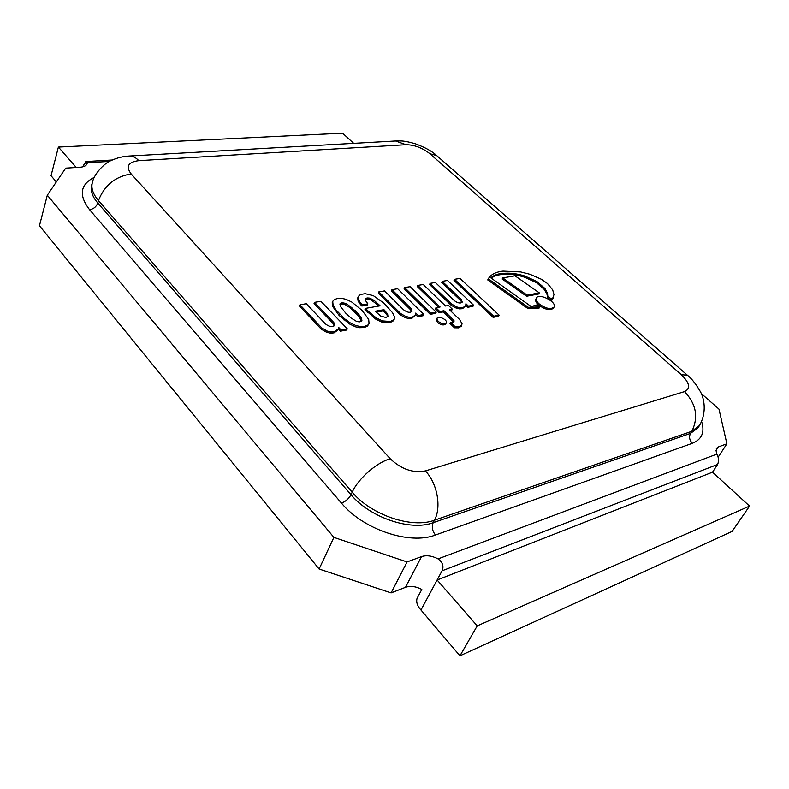 <?xml version="1.0" encoding="UTF-8"?>
<svg xmlns="http://www.w3.org/2000/svg" width="789" height="789" viewBox="0 0 789 789"><rect width="100%" height="100%" fill="white"/><g stroke="black" fill="none" stroke-linecap="round" stroke-linejoin="round"><path stroke-width="1.18" d="M420.961 610.015L437.116 580.023L712.526 472.167L717.596 464.445C719.065 460.894 718.809 457.452 716.806 454.139L438.082 558.898C442.688 562.32 444.02 566.295 442.067 570.822L437.116 580.023L477.217 625.874L459.957 655.797L420.961 610.015C417.332 606.001 416.03 602.135 417.036 598.407L421.809 589.442C415.833 586.355 410.388 585.655 405.487 587.332L391.097 592.914L319.101 569.017L333.895 537.388L47.31 195.218L65.714 168.146L79.916 167.278C84.009 166.943 86.425 165.69 87.145 163.501L87.254 162.741L109.434 161.429M47.31 195.218L39.45 225.743L319.101 569.017M701.194 393.464L718.966 409.106L726.886 443.793L718.306 446.959L716.323 448.458L716.806 454.139M83.368 166.676L83.9 164.704L86.534 161.528L87.254 162.741M438.082 558.898C431.997 555.772 426.484 555.002 421.543 556.6L407.075 561.946L333.895 537.388M407.075 561.946L391.097 592.914M56.335 181.934L51.048 175.72L58.396 147.079L76.257 167.495M353.699 143.371L342.604 133.203L58.396 147.079M459.957 655.797L732.113 531.401L749.55 506.094L712.526 472.167M726.886 443.793L718.089 457.235M477.217 625.874L749.55 506.094M539.706 306.941L539.134 308.035L527.762 308.43L528.324 307.325L539.706 306.941L536.944 304.899L531.214 306.566L490.876 277.876C494.003 274.878 498.855 273.329 505.433 273.231C511.164 272.895 517.604 273.813 524.774 275.992L536.954 281.545L544.923 288.449L547.566 293.36L547.822 296.625L552.339 299.337L553.977 294.603L552.694 289.879L547.448 283.488L541.343 279.237L529.971 274.276L520.671 271.929L503.017 271.1C495.739 271.929 490.827 274.503 488.292 278.833L528.324 307.325M527.762 308.43L487.75 279.937L488.292 278.833M553.217 298.045L552.339 299.337M551.777 300.412L547.26 297.709L547.822 296.625M547.26 297.709L547.566 293.36M547.014 294.445L544.371 289.524L536.402 282.62L536.954 281.545M536.402 282.62L524.231 277.067C517.071 274.897 510.621 273.98 504.901 274.316L505.433 273.231M504.901 274.316C498.983 274.404 494.437 275.686 491.271 278.152M334.25 325.827L333.333 323.825L314.052 303.568L314.545 302.335L333.846 322.583L334.635 325.265C332.406 327.346 329.319 326.883 325.374 323.884L306.29 303.726L299.948 304.781L321.774 327.948L327.208 331.084L330.995 331.913L334.575 331.636L338.234 328.905L338.53 327.297L341.065 329.95L347.249 328.786L320.906 301.29L314.545 302.335M333.333 323.825L333.846 322.583M341.065 329.95L340.542 331.183L346.716 330.019L347.249 328.786M340.542 331.183L338.274 328.806M338.234 328.905L337.712 330.137L334.053 332.879L330.473 333.155L330.995 331.913M330.473 333.155L326.695 332.337L327.208 331.084M326.695 332.337L321.261 329.2L321.774 327.948M321.261 329.2L299.455 306.024L299.948 304.781M461.841 302.611L460.776 300.658L441.702 282.472L442.225 281.338L461.318 299.514L462.265 302.118C460.431 303.676 457.768 303.163 454.277 300.579L435.37 282.492L430.113 283.359L451.742 304.14L456.772 306.98L460.105 307.749L463.113 307.542L465.697 305.668L465.924 303.735L468.419 306.122L473.548 305.156L447.501 280.46L442.225 281.338M460.776 300.658L461.318 299.514M468.419 306.122L467.877 307.256L472.996 306.29L473.548 305.156M467.877 307.256L465.835 305.313M465.697 305.668L462.571 308.686L459.553 308.893L460.105 307.749M459.553 308.893L456.229 308.124L456.772 306.98M456.229 308.124L451.2 305.294L451.742 304.14M451.2 305.294L429.591 284.504L430.113 283.359M450.509 322.267L449.957 323.431L454.444 327.81L458.695 327.869L461.269 326.222L462.058 323.825L459.701 319.634L449.395 309.683L452.294 309.14L448.477 305.461L445.538 306.004L423.259 284.494L417.815 285.401L440.094 306.99L435.922 307.769L439.779 311.517L443.951 310.738L453.636 320.127L454.148 320.955L453.645 322.139L450.509 322.267L455.006 326.646L459.257 326.705L461.831 325.058M458.695 327.869L459.257 326.705M454.444 327.81L455.006 326.646M435.922 307.769L435.38 308.923L439.236 312.681L443.408 311.892L453.596 322.119L454.148 320.955M453.083 321.291L453.636 320.127M443.408 311.892L443.951 310.738M439.236 312.681L439.779 311.517M417.815 285.401L417.292 286.555L438.635 307.266M450.312 310.57L451.752 310.294L452.294 309.14M538.956 303.745C545.672 308.647 550.712 309.742 554.065 307.049C557.202 302.019 538.7 292.581 536.421 298.025C535.751 299.603 536.589 301.506 538.956 303.745M554.065 307.049L553.493 308.134C550.14 310.836 545.11 309.742 538.384 304.84C536.027 302.601 535.189 300.688 535.859 299.12L536.421 298.025M438.063 321.291C441.633 323.963 444.375 324.466 446.278 322.8C447.925 319.88 438.151 315.284 436.958 318.411L438.063 321.291M446.278 322.8L445.726 323.973C443.822 325.64 441.081 325.137 437.51 322.464L436.406 319.584L436.958 318.411M436.228 312.168L410.083 286.673L404.639 287.571L430.804 313.194L436.228 312.168L435.686 313.332L430.261 314.367L430.804 313.194M404.639 287.571L404.116 288.735L430.261 314.367M499.112 315.156L498.549 316.29L493.135 317.375L454.01 280.43L454.543 279.306L493.697 316.241L499.112 315.156L460.007 278.399L454.543 279.306M493.135 317.375L493.697 316.241M539.301 292.867L538.739 293.952L526.588 296.24L502.179 278.99L502.711 277.896L527.151 295.145L539.301 292.867L515.01 275.805L502.711 277.896M526.588 296.24L527.151 295.145M411.631 311.813L410.625 309.821L391.423 290.825L391.946 289.652L411.158 308.647L412.036 311.29C410.063 313.036 407.232 312.543 403.564 309.801L384.549 290.904L378.878 291.841L400.634 313.558L405.822 316.507L409.323 317.296L412.568 317.06L415.537 314.88L415.803 313.055L418.318 315.541L423.841 314.505L397.636 288.715L391.946 289.652M410.625 309.821L411.158 308.647M418.318 315.541L417.776 316.724L423.308 315.679L423.841 314.505M417.776 316.724L415.645 314.614M415.537 314.88L412.026 318.243L408.791 318.48L409.323 317.296M408.791 318.48L405.29 317.701L405.822 316.507M405.29 317.701L400.102 314.742L400.634 313.558M400.102 314.742L378.365 293.025L378.878 291.841M380.791 316.142L375.189 311.251L383.967 309.683L387.606 313.943L387.951 316.379L385.851 317.474L380.791 316.142M387.557 316.892L387.074 315.136L383.444 310.876L376.116 312.197M383.444 310.876L383.967 309.683M384.322 311.704L384.845 310.511M387.074 315.136L387.606 313.943M365.149 293.676L360.455 294.475L358.364 296.398L358.344 298.804L359.636 301.664L362.378 304.82L367.861 303.873L365.248 300.116L365.268 299.041L367.013 297.936L369.242 298.045L374.114 300.343L380.12 305.807L365.475 308.381L368.463 311.418L376.254 317.928L382.428 320.916L390.407 321.508L394.027 319.584L394.549 316.941L392.567 312.779L384.135 303.292L373.266 295.589L365.149 293.676M365.475 308.381L364.962 309.584L375.732 319.141L381.896 322.119L389.874 322.711L393.494 320.778L394.273 319.131M393.494 320.778L394.027 319.584M389.874 322.711L390.407 321.508M385.357 322.849L385.89 321.646M381.896 322.119L382.428 320.916M375.732 319.141L376.254 317.928M365.169 299.702L368.729 299.238L371.343 300.155L376.333 303.795L376.846 302.601M376.333 303.795L378.671 306.053M371.343 300.155L371.866 298.962M366.5 299.139L367.013 297.936M365.159 299.603L365.613 298.567M357.979 297.345L357.841 300.007L359.123 302.868L361.865 306.024L367.349 305.077L367.861 303.873M361.865 306.024L362.378 304.82M360.78 304.909L361.293 303.706M357.841 300.007L358.344 298.804M357.673 298.4L358.186 297.197M345.75 313.184L340.542 306.605L340.029 303.795L342.643 302.729L347.13 304.13L356.963 312.326L361.313 317.947L361.865 320.867L359.301 321.942L356.293 321.261L351.056 318.016L345.75 313.184M339.951 304.13L340.217 303.499M361.964 320.216L361.461 321.37L358.601 316.024L350.267 307.809L345.109 304.623L340.434 304.229L340.947 303.015M340.434 304.229L339.941 304.495M341.243 304.031L341.745 302.818M342.13 303.943L342.643 302.729M343.462 304.081L343.974 302.858M345.109 304.623L345.612 303.41M346.618 305.343L347.13 304.13M348.373 306.388L348.886 305.175M350.267 307.809L350.78 306.596M354.577 311.625L355.099 310.412M355.523 312.582L356.046 311.359M356.441 313.539L356.963 312.326M359.754 317.563L360.277 316.35M360.79 319.16L361.313 317.947M361.293 320.452L361.816 319.229M332.82 301.132L332.199 302.729L332.613 306.398L339.152 315.492L349.547 324.003L355.425 326.814L359.626 327.711L360.149 326.488L364.587 326.36L367.852 325.048L369.074 323.677L368.69 319.358L361.993 310.314L351.746 302.019L346.016 299.287L341.893 298.37L337.495 298.439L334.181 299.652L332.702 301.506L333.116 305.175L335.729 309.623L344.527 318.766L350.069 322.78L355.947 325.591L360.149 326.488M349.547 324.003L350.069 322.78M344.004 319.999L344.527 318.766M339.152 315.492L339.664 314.259M335.217 310.846L335.729 309.623M332.613 306.398L333.116 305.175M359.626 327.711L364.054 327.573L367.319 326.261L369.074 323.677M367.319 326.261L367.852 325.048M364.054 327.573L364.587 326.36M442.067 570.822L717.596 464.445M718.306 446.959L715.761 450.874M94.285 177.357C80.113 184.537 78.535 195.317 89.581 209.696L341.459 503.116C363.187 529.547 409.777 545.169 435.439 535.011L692.347 443.3C701.894 439.443 704.981 432.175 701.608 421.513M341.459 503.116C345.641 501.488 348.827 498.697 351.016 494.723L97.777 203.01C92.283 196.53 90.242 190.534 91.682 185.04L92.352 182.604C90.922 188.088 92.964 194.074 98.477 200.554L97.777 203.01C96.347 206.757 93.615 208.986 89.581 209.696M435.439 535.011C432.303 530.928 431.553 526.825 433.171 522.703C410.665 531.342 370.14 517.683 351.016 494.723L352.2 492.178C358.245 478.598 376.767 462.384 390.269 458.774L131.152 173.935C125.609 166.459 128.153 162.041 138.785 160.67C135.866 157.563 132.818 156.015 129.652 156.015L128.706 156.084M692.347 443.3C689.428 440.154 688.827 436.85 690.523 433.388L433.171 522.703L434.463 520.217C441.682 507.179 437.274 483.282 425.389 470.915C413.012 473.282 401.305 469.238 390.269 458.774M395.595 141.004L406.01 144.722C414.422 144.841 422.381 147.849 429.897 153.747L436.613 155.522L687.022 374.903C691.322 378.178 695.701 383.632 700.139 391.245C703.975 397.528 707.299 412.183 699.34 425.764L698.018 427.845L690.523 433.388L691.845 431.287C698.669 417.273 696.233 404.047 684.527 391.6L425.389 470.915M699.537 425.439L691.845 431.287L434.463 520.217C411.957 528.827 371.372 515.138 352.2 492.178L98.477 200.554C104.355 185.405 115.243 176.529 131.152 173.935M687.485 375.308L681.232 374.607C689.724 382.862 690.819 388.523 684.527 391.6M429.897 153.747L681.232 374.607M138.785 160.67L406.01 144.722M421.543 556.6L405.487 587.332M544.371 289.524L544.923 288.449M524.231 277.067L524.774 275.992M334.053 332.879L334.575 331.636M462.571 308.686L463.113 307.542M412.026 318.243L412.568 317.06M367.94 312.622L368.463 311.418M373.591 301.536L374.114 300.343M368.729 299.238L369.242 298.045M359.123 302.868L359.636 301.664M351.983 309.229L352.505 308.016M358.601 316.024L359.123 314.811M355.425 326.814L355.947 325.591M332.199 302.729L332.702 301.506M85.754 161.567L112.265 160.019M92.352 182.604C94.552 172.091 106.693 161.883 110.855 160.69C116.94 157.83 123.262 156.271 129.82 156.015L396.768 140.935C401.473 141.014 403.534 140.442 415.3 143.776C425.113 147.415 432.214 151.33 436.613 155.522M357.861 297.601L358.364 296.398"/></g></svg>
